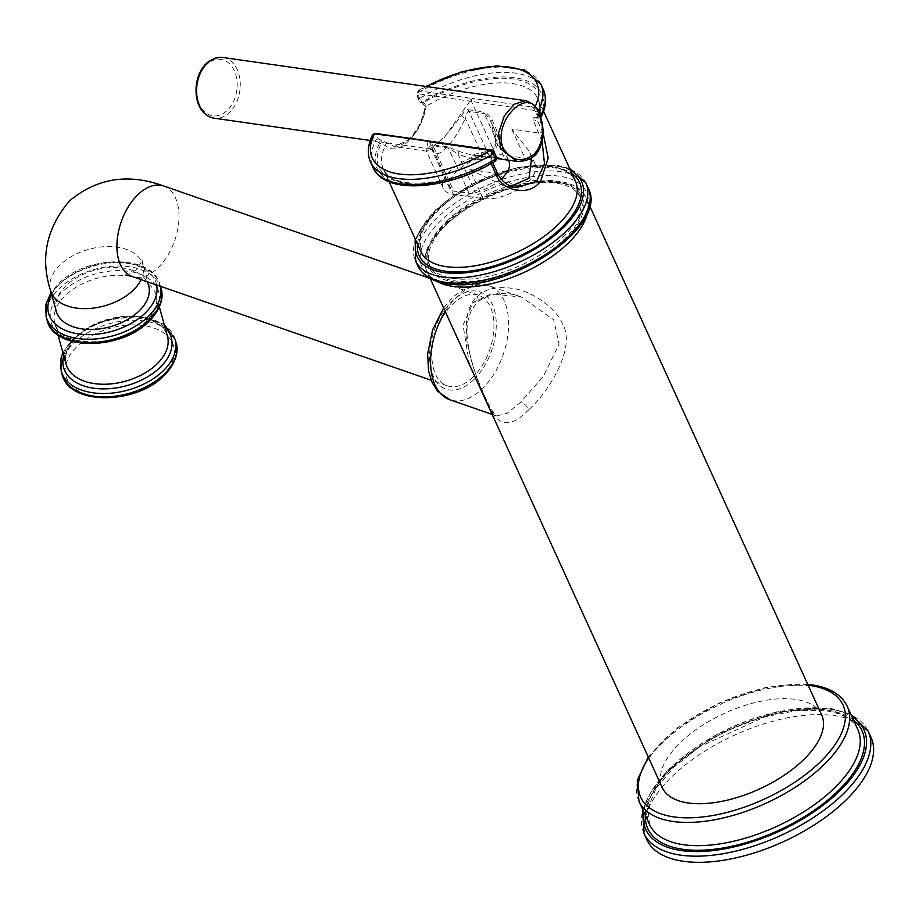 <?xml version="1.0" encoding="UTF-8"?>
<svg xmlns="http://www.w3.org/2000/svg" width="919" height="919" viewBox="0 0 919 919"><rect width="100%" height="100%" fill="white"/><g stroke="black" fill="none" stroke-linecap="round" stroke-linejoin="round"><path stroke-width="0.69" stroke-dasharray="4.59 3.45" d="M646.758 839.541A123.215 58.632 -24.5 0 1 700.577 753.856A123.215 58.632 -24.5 0 1 834.36 715.614A123.215 58.632 155.5 0 1 871.005 737.348M821.643 714.856A87.627 41.688 -24.5 0 0 762.265 700.979A87.627 41.688 -24.5 0 0 680.462 742.426A87.627 41.688 -24.5 0 0 662.174 787.526M528.816 409.667C509.39 430.241 494.95 426.347 485.508 397.984C478.615 384.958 472.481 366.44 467.116 342.408C464.589 319.513 468.001 304.292 477.352 296.745C484.554 288.761 496.811 286.039 514.123 288.577C535.306 292.242 557.948 310.748 562.325 323.741C577.132 347.164 547.69 393.068 528.816 409.667A8.765 4.595 -134 0 0 520.82 402.108L507.208 413.286L496.524 415.951L489.884 409.472M447.3 223.696A82.699 39.345 155.5 0 1 524.496 184.581A82.699 39.345 155.5 0 1 580.532 197.677A82.699 39.345 155.5 0 1 563.278 240.25A82.699 39.345 155.5 0 1 486.071 279.365A82.699 39.345 155.5 0 1 430.035 266.269A82.699 39.345 155.5 0 1 447.3 223.696M446.243 221.376A82.699 39.345 155.5 0 1 523.439 182.261A82.699 39.345 155.5 0 1 579.475 195.356A82.699 39.345 155.5 0 1 562.21 237.918A82.699 39.345 155.5 0 1 485.014 277.044A82.699 39.345 155.5 0 1 428.978 263.937A82.699 39.345 155.5 0 1 446.243 221.376M372.597 134.783L372.7 136.575L375.48 141.055L385.348 145.661C392.103 151.13 399.742 149.659 408.289 141.25C417.594 132.428 423.579 120.745 426.221 106.213A2.194 0.701 5.1 0 0 424.934 106.73A2.194 0.701 5.1 0 0 425.554 107.293L421.453 101.435L418.857 100.079L417.663 94.519L418.202 93.772L469.919 101.147L470.459 98.207A36.415 17.323 -24.5 0 1 472.033 98.39A2.194 1.551 -81.9 0 0 471.493 101.435L495.421 153.944L524.99 158.16A34.233 16.289 -24.5 0 1 529.378 159.263M543.037 132.887L536.857 119.275L536.627 117.804L537.937 117.621A88.167 41.952 -24.5 0 0 512.687 78.908A88.167 41.952 -24.5 0 0 423.774 102.48A2.194 1.551 -81.9 0 1 422.66 102.894L422.66 102.894A2.194 1.551 -81.9 0 1 421.453 101.435M427.128 140.779L428.07 141.641A34.233 16.289 -24.5 0 0 429.564 141.894L492.354 150.854L495.984 157.115L495.548 157.873L493.871 157.631A2.194 1.551 -81.9 0 1 493.319 160.676L491.826 161.078L491.068 163.467A84.881 40.39 155.5 0 1 383.28 168.947A84.881 40.39 155.5 0 1 385.348 145.661A2.194 1.712 132.5 0 1 388.128 143.398L394.297 146.58L409.024 139.722C417.479 131.819 422.993 121.009 425.554 107.293M428.07 141.641L426.037 150.452L427.117 151.256L444.337 137.494L469.919 101.147M428.059 141.549L376.342 134.163L375.905 134.817L378.49 139.033L388.128 143.398M543.577 111.302L537.764 98.551A84.881 40.39 155.5 0 0 426.221 106.213L423.774 102.48L422.108 102.239L419.466 98.609L418.191 92.67L418.788 90.832L470.459 98.207M542.095 141.239L533.548 120.94C532.538 118.448 533.284 117.184 535.8 117.161A2.194 1.551 98.1 0 0 536.834 118.046L536.834 118.046A2.194 1.551 98.1 0 0 537.937 117.621L539.625 117.862L541.28 116.874L538.511 118.275A2.194 1.551 98.1 0 0 539.625 117.862A90.361 42.998 155.5 0 0 514.031 77.61A90.361 42.998 155.5 0 0 422.108 102.239A2.194 1.551 -81.9 0 1 420.994 102.652L420.994 102.652A2.194 1.551 -81.9 0 1 419.788 101.193M495.421 153.944A34.233 16.289 -24.5 0 0 458.259 164.57A34.233 16.289 -24.5 0 0 443.314 188.372A34.233 16.289 -24.5 0 0 453.492 194.403L483.061 198.63A34.233 16.289 -24.5 0 0 520.223 188.004A34.233 16.289 -24.5 0 0 535.168 164.202A34.233 16.289 -24.5 0 0 532.388 160.871M508.908 161.342A32.59 15.508 -24.5 0 0 508.598 160.733A13.142 6.249 -24.5 0 0 504.818 158.665L489.528 156.483A13.142 6.249 -24.5 0 0 482.98 157.08A32.59 15.508 -24.5 0 0 449.609 188.372A32.59 15.508 -24.5 0 0 449.919 188.981A13.142 6.249 -24.5 0 0 453.699 191.06L468.989 193.243A13.142 6.249 -24.5 0 0 475.537 192.634A32.59 15.508 -24.5 0 0 501.062 179.09M493.871 157.631C491.355 157.643 490.597 158.907 491.619 161.411L497.11 173.461L516.57 187.591L503.727 185.753L511.113 186.178M483.061 198.63L469.816 169.567L503.727 185.753M531.71 157.861L529.378 151.486L511.757 129.108L539.039 133.002A2.194 1.045 -24.5 0 0 542.359 131.325M389.093 181.709L383.28 168.947C389.645 189.728 447.737 187.958 491.826 161.078L492.274 161.79A2.194 1.045 155.5 0 1 491.068 163.467L491.137 163.616M495.686 160.997L493.319 160.676A88.167 41.952 -24.5 0 1 404.67 183.145A88.167 41.952 -24.5 0 1 381.224 143.536A2.194 1.551 98.1 0 0 381.465 140.021M540.946 84.399A93.646 44.56 155.5 0 0 418.191 92.67A2.194 0.999 -18.3 0 0 416.996 94.083L418.099 90.763L418.788 90.832A2.194 1.551 98.1 0 0 418.202 93.772M535.708 107.408L534.824 107.351A90.361 42.998 -24.5 0 0 535.145 106.673M449.919 188.981L432.321 150.348L433.136 145.937L453.699 191.06M432.321 150.348L429.518 148.924L438.524 142.365C443.957 137.632 451.597 128.729 461.441 115.656A6.571 3.561 -151.7 0 0 465.382 118.448C457.892 133.669 451.275 143.617 445.531 148.292C439.776 154.587 435.376 155.265 432.321 150.348A6.571 6.307 -18.1 0 0 428.725 147.235L432.332 144.639L433.136 145.937L448.426 148.12L457.926 154.001A6.571 0.85 113 0 1 459.5 151.624L447.61 146.822L432.332 144.639M489.528 156.483L468.966 111.36C467.714 111.027 466.519 113.393 465.382 118.448L482.98 157.08M508.598 160.733L490.987 122.101C487.978 116.449 485.726 113.6 484.244 113.542L504.818 158.665M461.441 115.656C464.359 111.165 466.703 109.2 468.46 109.775A6.571 4.641 -81.9 0 0 468.966 111.36L484.244 113.542L483.75 111.957C485.76 111.923 488.586 114.622 492.228 120.056A6.571 1.895 -26.4 0 0 490.987 122.101L496.26 143.456L491.688 154.358C486.921 161.193 475.663 161.078 457.926 154.001L475.537 192.634M428.725 147.235L429.518 148.924L370.254 140.469M492.228 120.056C499.718 135.219 500.269 145.122 493.894 149.763L471.769 154.955L459.5 151.624M525.553 100.665L538.327 112.658L542.29 128.982L539.878 146.328L530.596 158.286L516.892 161.388M469.54 364.832L463.038 325.05L473.055 302.546L491.332 293.793L521.475 297.078L553.686 319.732L559.097 344.12L543.336 376.308L520.82 402.108M473.021 377.043A47.914 28.34 -70.9 0 1 447.197 385.796A47.914 28.34 -70.9 0 1 432.022 351.001A47.914 28.34 -70.9 0 1 452.803 304.005A47.914 28.34 -70.9 0 1 478.615 295.252A47.914 28.34 -70.9 0 1 493.802 330.047A47.914 28.34 -70.9 0 1 473.021 377.043M56.277 311.242A47.914 29.339 164.5 0 1 65.95 285.798A47.914 29.339 164.5 0 1 114.255 267.429A47.914 29.339 164.5 0 1 148.637 285.671M643.966 833.407A123.215 58.632 155.5 0 1 697.774 747.721A123.215 58.632 155.5 0 1 831.569 709.468A123.215 58.632 155.5 0 1 868.214 731.214M643.668 811.626A119.93 57.07 155.5 0 1 713.316 736.797A119.93 57.07 155.5 0 1 828.352 708.79A119.93 57.07 155.5 0 1 851.97 716.705M853.59 720.255A117.747 56.025 -24.5 0 0 827.02 710.077A117.747 56.025 -24.5 0 0 710.709 739.485A117.747 56.025 -24.5 0 0 645.287 815.187M857.841 729.583A114.461 54.462 -24.5 0 0 823.803 709.388A114.461 54.462 -24.5 0 0 699.531 744.918A114.461 54.462 -24.5 0 0 649.538 824.515L647.861 808.249L656.166 788.295L674.132 766.928L700.037 746.573L764.792 716.866L797.244 710.467L825.354 710.697C842.562 713.454 853.395 719.749 857.841 729.583M638.958 801.288A114.461 54.462 155.5 0 1 688.94 721.691A114.461 54.462 155.5 0 1 813.212 686.16A114.461 54.462 155.5 0 1 847.261 706.355M648.676 757.899A111.176 52.9 155.5 0 1 808.134 685.229M436.479 281.168A87.627 41.688 155.5 0 1 426.749 270.933A87.627 41.688 155.5 0 1 445.037 225.833A87.627 41.688 155.5 0 1 526.84 184.386A87.627 41.688 155.5 0 1 586.219 198.263A87.627 41.688 155.5 0 1 587.551 212.323M446.152 223.535A84.341 40.126 155.5 0 1 556.948 182.123A84.341 40.126 155.5 0 1 564.427 240.41A84.341 40.126 155.5 0 1 453.63 281.823A84.341 40.126 155.5 0 1 446.152 223.535M448.874 283.063A90.361 42.998 -24.5 0 0 567.586 238.687A90.361 42.998 -24.5 0 0 559.579 176.23A90.361 42.998 -24.5 0 0 440.867 220.606A90.361 42.998 -24.5 0 0 448.874 283.063M588.24 188.188A93.646 44.56 -24.5 0 0 560.395 171.658A93.646 44.56 -24.5 0 0 458.707 200.733A93.646 44.56 -24.5 0 0 417.812 265.855M585.851 182.927A93.646 44.56 -24.5 0 0 557.994 166.408A93.646 44.56 -24.5 0 0 456.318 195.471A93.646 44.56 -24.5 0 0 415.422 260.594M570.561 170.52A90.361 42.998 -24.5 0 0 554.789 165.719A90.361 42.998 -24.5 0 0 469.942 185.822A90.361 42.998 -24.5 0 0 416.077 240.916M417.49 244.006A88.167 41.952 155.5 0 1 437.605 210.302A88.167 41.952 155.5 0 1 571.974 173.599M438.708 208.004A84.881 40.39 155.5 0 1 517.96 167.855A84.881 40.39 155.5 0 1 575.478 181.296C568.103 153.289 477.581 169.039 438.685 210.037C428.369 220.158 422.177 229.647 420.109 238.492L420.994 251.703A84.881 40.39 155.5 0 1 438.708 208.004M535.8 117.161L537.477 117.402A2.194 1.551 98.1 0 0 538.511 118.275L536.639 117.804C539.867 108.247 540.234 101.825 537.764 98.551A84.881 40.39 155.5 0 1 536.857 119.275A2.194 1.045 -24.5 0 1 533.548 120.94M408.289 141.25A2.194 1.149 46 0 1 408.3 139.895L408.3 139.895A2.194 1.149 46 0 1 409.024 139.722M537.477 117.402L537.925 116.656L534.284 110.395L471.493 101.435A34.233 16.289 -24.5 0 0 469.919 101.251M511.757 129.108L524.99 158.16M428.53 141.021A2.194 1.551 98.1 0 1 429.564 141.894L453.492 194.403M469.816 169.567L497.11 173.461A2.194 1.045 155.5 0 1 497.765 173.852M491.619 161.411A2.194 1.045 155.5 0 1 492.274 161.79L492.699 162.732M495.548 157.873A2.194 1.551 -81.9 0 1 495.008 160.917A90.361 42.998 155.5 0 1 403.338 184.432A90.361 42.998 155.5 0 1 379.547 143.295A2.194 1.551 98.1 0 0 379.788 139.78M378.49 139.033A2.194 1.482 143.8 0 0 375.48 141.055A93.646 44.56 -24.5 0 0 372.907 167.327M370.518 162.066A93.646 44.56 155.5 0 1 372.7 136.575A2.194 1.206 152.1 0 1 375.905 134.817M375.366 133.393A2.194 1.551 -81.9 0 1 376.342 134.163M492.354 150.854A2.194 1.551 98.1 0 0 491.32 149.981M495.984 157.115A2.194 1.045 155.5 0 1 496.639 157.505M543.336 89.648A93.646 44.56 -24.5 0 0 419.466 98.609A2.194 0.862 -6.6 0 0 418.191 99.562L416.996 94.083A2.194 0.999 -18.3 0 0 417.663 94.519M426.45 86.524A90.361 42.998 -24.5 0 0 418.788 90.832M427.117 151.256L394.297 146.58C395.262 147.844 399.133 146.328 405.922 142.008L408.3 139.895C417.283 131.118 422.82 120.067 424.934 106.73L422.66 102.894L420.994 102.652L418.191 99.562A2.194 0.862 -6.6 0 0 418.857 100.079M537.925 116.656A2.194 1.045 -24.5 0 0 540.2 116.035M535.524 111.394A2.194 1.045 -24.5 0 0 537.833 110.751M534.284 110.395A2.194 1.551 -81.9 0 1 534.824 107.351L472.033 98.39M468.989 193.243L448.426 148.12A6.571 4.641 98.1 0 0 447.61 146.822M438.524 142.365A6.571 3.515 46.2 0 1 445.531 148.292M468.46 109.775L483.75 111.957M493.894 149.763A6.571 3.469 -135.4 0 0 491.676 150.348L491.676 150.348A6.571 3.469 -135.4 0 0 491.688 154.358M222.754 57.46A30.672 21.642 -81.9 0 1 237.205 69.695A30.672 21.642 -81.9 0 1 236.252 102.917A30.672 21.642 -81.9 0 1 214.081 118.183M538.327 112.658A2.194 1.045 155.5 0 1 538.982 113.048M199.434 104.433A28.478 20.103 -81.9 0 1 206.488 64.812A28.478 20.103 -81.9 0 1 234.322 70.763A28.478 20.103 -81.9 0 1 227.269 110.395A28.478 20.103 -81.9 0 1 199.434 104.433M477.352 296.745A8.765 4.595 46 0 1 477.294 302.179L477.294 302.179A8.765 4.595 46 0 1 473.055 302.546M445.244 311.518A60.24 35.634 -70.9 0 1 456.869 296.929A60.24 35.634 -70.9 0 1 489.333 285.924A60.24 35.634 -70.9 0 1 508.414 329.668A60.24 35.634 -70.9 0 1 482.291 388.748A60.24 35.634 -70.9 0 1 449.839 399.754M473.767 379.754A51.475 30.453 -70.9 0 1 431.379 370.954A51.475 30.453 -70.9 0 1 452.045 301.294A51.475 30.453 -70.9 0 1 494.445 310.094A51.475 30.453 -70.9 0 1 473.767 379.754M163.662 185.983A47.914 28.34 -70.9 0 1 178.849 220.778A47.914 28.34 -70.9 0 1 158.057 267.762A47.914 28.34 -70.9 0 1 132.244 276.516M50.499 290.381A47.914 29.339 164.5 0 1 60.172 264.925A47.914 29.339 164.5 0 1 108.476 246.568A47.914 29.339 164.5 0 1 142.859 264.81A47.914 29.339 164.5 0 1 141.112 279.594M156.632 284.982A55.864 34.198 -15.5 0 0 117.333 262.294A55.864 34.198 -15.5 0 0 59.907 283.695A55.864 34.198 -15.5 0 0 51.579 294.31M160.423 286.291A59.149 36.209 -15.5 0 0 160.147 285.177A59.149 36.209 -15.5 0 0 117.712 262.662A59.149 36.209 -15.5 0 0 58.092 285.327A59.149 36.209 -15.5 0 0 46.145 316.745M161.066 288.52A59.149 36.209 -15.5 0 0 118.631 266.005A59.149 36.209 -15.5 0 0 59.011 288.669A59.149 36.209 -15.5 0 0 47.064 320.088M147.316 321.57A55.864 34.198 -15.5 0 0 138.976 273.782A55.864 34.198 -15.5 0 0 62.216 292.047A55.864 34.198 -15.5 0 0 70.545 339.823A55.864 34.198 -15.5 0 0 147.316 321.57M145.501 323.201A52.578 32.188 164.5 0 1 92.509 343.35A52.578 32.188 164.5 0 1 54.784 323.339A52.578 32.188 164.5 0 1 65.41 295.413A52.578 32.188 164.5 0 1 118.402 275.263A52.578 32.188 164.5 0 1 156.127 295.286A52.578 32.188 164.5 0 1 145.501 323.201M76.736 336.32A52.578 32.188 164.5 0 1 129.728 316.17A52.578 32.188 164.5 0 1 167.442 336.182C164.156 311.84 101.595 310.817 76.507 337.813C67.351 347.129 63.882 355.94 66.111 364.234A52.578 32.188 164.5 0 1 76.736 336.32M165.052 327.543A55.864 34.198 -15.5 0 0 74.921 337.951A55.864 34.198 -15.5 0 0 63.721 355.607M175.161 339.433A59.149 36.209 -15.5 0 0 132.727 316.917A59.149 36.209 -15.5 0 0 73.118 339.582A59.149 36.209 -15.5 0 0 61.171 371M176.092 342.776A59.149 36.209 -15.5 0 0 133.657 320.26A59.149 36.209 -15.5 0 0 74.037 342.925A59.149 36.209 -15.5 0 0 62.09 374.332M162.33 375.825A55.864 34.198 -15.5 0 0 154.001 328.037A55.864 34.198 -15.5 0 0 77.23 346.291A55.864 34.198 -15.5 0 0 85.57 394.079A55.864 34.198 -15.5 0 0 162.33 375.825M642.565 809.214L667.355 770.26L716.211 734.752L775.831 711.961L830.018 708.158L850.868 714.281M807.755 684.379L765.941 687.366L719.807 702.69L677.969 727.457L648.286 757.049M478.615 295.252L430.172 278.446L426.749 270.933C421.43 256.585 427.53 240.87 445.06 223.799C484.933 183.386 573.341 164.639 586.219 198.263L589.63 205.764M579.475 195.356L580.532 197.677M569.665 168.545L556.443 165.098L516.444 167.706L472.32 184.099L435.399 209.957L415.181 238.94M443.314 188.372L426.037 150.452M535.168 164.202L529.378 151.486M418.099 90.763L425.773 86.432M449.609 188.372L432.608 151.084M508.379 160.17L491.918 124.054C498.201 135.507 495.18 149.085 491.676 150.348C487.093 153.576 486.737 155.805 471.769 154.955L496.915 158.539M428.978 263.937L430.035 266.269M492.147 414.423L496.524 415.951L494.181 413.768C489.643 407.128 484.531 396.594 478.845 382.155C472.355 366.807 468.437 351.23 467.093 335.446C466.519 326.027 467.966 317.618 471.436 310.231L477.294 302.179C490.803 292.472 505.53 290.772 521.475 297.078L489.333 285.924C480.855 281.122 468.633 284.913 452.642 297.296L443.624 307.968M447.197 385.796L431.126 380.213M125.8 275.022C125.995 276.022 129.464 274.241 136.219 269.681C141.021 263.098 142.916 259.686 141.928 259.457L147.568 281.834M160.457 286.314L160.147 285.177C153.381 253.874 86.329 254.632 58.311 283.833L51.073 292.46M159.355 306.935L156.127 295.286C158.355 303.58 154.886 312.38 145.73 321.707C120.642 348.703 58.081 347.669 54.784 323.339L58.012 334.987M164.225 324.522L144.214 316.756L119.114 316.756L93.807 324.373L73.336 338.089L62.883 352.586"/><path stroke-width="1.38" d="M871.005 737.348A123.215 58.632 155.5 0 1 817.198 823.033A123.215 58.632 155.5 0 1 683.403 861.287A123.215 58.632 -24.5 0 1 646.758 839.541L643.966 833.407A123.215 58.632 155.5 0 0 680.611 855.141A123.215 58.632 155.5 0 0 814.406 816.899A123.215 58.632 155.5 0 0 868.214 731.214L871.005 737.348M431.126 380.213L132.244 276.516A47.914 28.34 -70.9 0 1 117.058 241.72A47.914 28.34 -70.9 0 1 137.839 194.736A47.914 28.34 -70.9 0 1 163.662 185.983L430.172 278.446L662.174 787.526A87.627 41.688 -24.5 0 0 721.541 801.402A87.627 41.688 -24.5 0 0 803.355 759.956A87.627 41.688 -24.5 0 0 821.643 714.856L589.63 205.764M492.699 162.732L497.765 173.852C501.785 181.698 508.058 186.281 516.57 187.591L536.489 181.468A2.194 1.149 46 0 1 538.775 183.352A84.881 40.39 155.5 0 0 540.521 181.64L548.172 158.068L543.037 132.887M538.787 183.352A84.881 40.39 155.5 0 1 536.972 185.064C525.197 195.793 501.556 189.601 496.559 175.529L491.137 163.616M532.388 160.871A34.233 16.289 -24.5 0 0 529.378 159.263M501.062 179.09A32.59 15.508 -24.5 0 0 508.908 161.342L508.379 160.17M511.113 186.178L528.965 178.275L531.71 157.861M536.489 181.468L544.485 163.777L542.095 141.239M493.595 151.853A2.194 1.045 155.5 0 1 494.238 152.244L496.639 157.505L495.686 160.997C448.116 190.049 384.498 195.448 372.907 167.327A93.646 44.56 -24.5 0 0 495.525 159.125L495.008 160.917M427.128 140.779L374.251 133.806L372.597 134.783C367.715 144.811 367.014 153.91 370.518 162.066L372.907 167.327M427.059 140.768L375.366 133.393A2.194 1.551 -81.9 0 0 374.251 133.806A90.361 42.998 -24.5 0 0 399.156 174.013A90.361 42.998 -24.5 0 0 490.206 150.406L493.124 153.864L495.525 159.125A2.194 1.045 155.5 0 0 496.639 157.505M425.773 86.432L461.889 71.682L496.846 65.812L524.772 70.016L540.946 84.399A93.646 44.56 155.5 0 1 538.81 109.786L534.824 107.351M540.74 117.609L541.199 115.036L538.81 109.786A2.194 1.045 -24.5 0 1 537.833 110.751M496.915 158.539L516.892 161.388L500.763 148.912L498.592 132.853L504.29 115.955L514.399 104.123L525.553 100.665C532.469 102.917 536.949 107.041 538.982 113.048L538.982 113.048A2.194 1.045 155.5 0 1 538.856 113.784C544.898 127.684 543.761 140.837 535.467 153.22C522.704 163.237 511.94 161.572 503.175 148.212C491.791 120.906 530.183 83.572 538.856 113.784M489.884 409.472L469.54 364.832M147.568 281.834L148.637 285.671A47.914 29.339 164.5 0 1 138.953 311.127A47.914 29.339 164.5 0 1 90.648 329.484A47.914 29.339 164.5 0 1 56.277 311.242L50.499 290.381A47.914 29.339 164.5 0 0 84.87 308.623A47.914 29.339 164.5 0 0 133.175 290.255A47.914 29.339 164.5 0 0 141.112 279.594M851.97 716.705A119.93 57.07 155.5 0 1 825.526 803.367A119.93 57.07 155.5 0 1 681.427 850.569A119.93 57.07 155.5 0 1 643.668 811.626M645.287 815.187A117.747 56.025 -24.5 0 0 682.771 849.282A117.747 56.025 -24.5 0 0 821.368 805.136A117.747 56.025 -24.5 0 0 853.59 720.255M683.575 844.71A114.461 54.462 -24.5 0 0 807.858 809.179A114.461 54.462 -24.5 0 0 857.841 729.583L847.261 706.355A114.461 54.462 155.5 0 1 797.267 785.952A114.461 54.462 155.5 0 1 672.995 821.471A114.461 54.462 155.5 0 1 638.958 801.288L649.538 824.515A114.461 54.462 -24.5 0 0 683.575 844.71M808.134 685.229A111.176 52.9 155.5 0 1 810.007 685.471A111.176 52.9 155.5 0 1 819.863 762.31A111.176 52.9 155.5 0 1 673.811 816.899A111.176 52.9 155.5 0 1 648.676 757.899M587.551 212.323A87.627 41.688 155.5 0 1 567.931 243.374A87.627 41.688 155.5 0 1 436.479 281.168M445.669 282.374A93.646 44.56 -24.5 0 0 547.345 253.311A93.646 44.56 -24.5 0 0 588.24 188.188C609.779 227.154 504.979 294.562 447.208 283.684C432.481 281.593 422.683 275.654 417.812 265.855A93.646 44.56 -24.5 0 0 445.669 282.374M415.181 238.94L415.422 260.594A93.646 44.56 -24.5 0 0 443.268 277.113A93.646 44.56 -24.5 0 0 544.944 248.05A93.646 44.56 -24.5 0 0 585.851 182.927L588.24 188.188M416.077 240.916A90.361 42.998 -24.5 0 0 444.084 272.541A90.361 42.998 -24.5 0 0 554.157 235.781A90.361 42.998 -24.5 0 0 570.561 170.52M571.974 173.599A88.167 41.952 155.5 0 1 561.256 227.946A88.167 41.952 155.5 0 1 468.288 271.3A88.167 41.952 155.5 0 1 417.49 244.006M543.577 111.302L575.478 181.296A84.881 40.39 155.5 0 1 557.753 224.994A84.881 40.39 155.5 0 1 478.512 265.143A84.881 40.39 155.5 0 1 420.994 251.703L389.093 181.709M497.765 173.852A2.194 1.045 155.5 0 1 496.559 175.529M427.14 140.779L491.32 149.981L494.238 152.244A2.194 1.045 155.5 0 1 493.124 153.864A93.646 44.56 155.5 0 1 370.518 162.066M425.922 141.181A36.415 17.323 -24.5 0 0 427.427 141.446L490.206 150.406A2.194 1.551 98.1 0 1 491.32 149.981M428.53 141.021A2.194 1.551 98.1 0 0 427.427 141.446M535.145 106.673A90.361 42.998 -24.5 0 0 512.515 67.615A90.361 42.998 -24.5 0 0 426.45 86.524M540.2 116.035A2.194 1.045 -24.5 0 0 541.199 115.036A93.646 44.56 -24.5 0 0 543.336 89.648L540.946 84.399M370.254 140.469L214.081 118.183A30.672 21.642 -81.9 0 1 199.63 105.949A30.672 21.642 -81.9 0 1 200.583 72.727A30.672 21.642 -81.9 0 1 222.754 57.46L525.553 100.665M500.763 148.912A2.194 1.045 -24.5 0 0 503.175 148.212M492.147 414.423L449.839 399.754A60.24 35.634 -70.9 0 1 445.244 311.518M51.579 294.31A55.864 34.198 -15.5 0 0 75.105 333.344A55.864 34.198 -15.5 0 0 145.007 313.218A55.864 34.198 -15.5 0 0 156.632 284.982M51.073 292.46L45.95 304.109L46.145 316.745A59.149 36.209 -15.5 0 0 88.58 339.26A59.149 36.209 -15.5 0 0 148.2 316.596A59.149 36.209 -15.5 0 0 160.423 286.291M46.145 316.745L47.064 320.088A59.149 36.209 -15.5 0 0 89.499 342.603A59.149 36.209 -15.5 0 0 149.119 319.927A59.149 36.209 -15.5 0 0 161.066 288.52L160.457 286.314M159.355 306.935L167.442 336.182A52.578 32.188 164.5 0 1 156.827 364.108A52.578 32.188 164.5 0 1 103.836 384.245A52.578 32.188 164.5 0 1 66.111 364.234L58.012 334.987M63.721 355.607A55.864 34.198 -15.5 0 0 94.852 388.358A55.864 34.198 -15.5 0 0 160.021 367.474A55.864 34.198 -15.5 0 0 165.052 327.543M61.171 371A59.149 36.209 -15.5 0 0 103.606 393.516A59.149 36.209 -15.5 0 0 163.214 370.851A59.149 36.209 -15.5 0 0 175.161 339.433L176.092 342.776A59.149 36.209 -15.5 0 1 164.145 374.182A59.149 36.209 -15.5 0 1 104.525 396.847A59.149 36.209 -15.5 0 1 62.09 374.332L61.171 371L60.976 358.364L62.883 352.586M850.868 714.281L868.214 731.214M642.565 809.214L643.966 833.407M847.261 706.355C841.436 694.58 829.581 687.412 811.672 684.85L807.755 684.379M648.286 757.049L637.235 780.403L638.958 801.288M415.422 260.594L417.812 265.855M585.851 182.927L569.665 168.545M375.366 133.393L372.597 134.783M541.28 116.874C546.15 106.857 546.828 97.793 543.336 89.648M538.982 113.048C542.371 120.894 543.634 128.97 542.761 137.276C540.9 148.614 536.673 161.399 516.892 161.388M214.081 118.183C207.43 117.023 202.398 112.819 198.975 105.559C191.129 87.638 198.929 56.829 222.754 57.46M449.839 399.754L437.662 391.333L432.206 382.741L428.564 371.104L427.634 353.884L432.573 329.898L443.624 307.968M50.499 290.381C40.068 257.917 46.455 228.027 69.672 200.721C97.104 178.033 128.43 173.117 163.662 185.983M125.8 275.022L132.244 276.516M47.064 320.088C53.83 351.391 120.894 350.633 148.901 321.432C162.801 307.383 163.295 294.884 161.066 288.52M164.225 324.522L175.161 339.433M62.09 374.332C68.856 405.647 135.909 404.888 163.927 375.687C177.827 361.638 178.309 349.14 176.092 342.776"/></g></svg>
